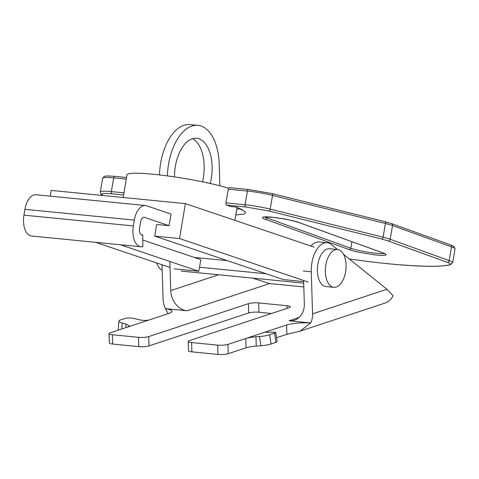 <?xml version="1.0" encoding="UTF-8"?>
<svg xmlns="http://www.w3.org/2000/svg" width="479" height="479" viewBox="0 0 479 479"><rect width="100%" height="100%" fill="white"/><g stroke="black" fill="none" stroke-linecap="round" stroke-linejoin="round"><path stroke-width="0.72" d="M235.8 214.963L244.374 214.041L245.733 212.005L236.464 207.108L230.519 206.527L226.579 205.102A1.898 1.024 -84.4 0 1 225.914 202.886L228.297 189.175A1.898 1.024 -84.4 0 1 229.471 187.642L248.589 189.528A1.898 1.024 95.6 0 1 248.727 189.558L271.85 193.558A1.898 1 104 0 1 271.988 193.57A1.898 1 104 0 1 272.551 195.408L385.463 223.477A1.898 1 104 0 0 384.9 221.645L271.988 193.57L248.589 189.528A1.898 1.024 95.6 0 0 247.415 191.061A23.74 2.718 9.9 0 1 272.551 195.408L270.168 209.113L383.08 237.189L385.463 223.477A23.74 2.718 -170.1 0 1 392.541 225.543L451.541 246.877A23.74 2.718 9.9 0 1 455.05 248.984L452.667 262.696A23.74 2.718 9.9 0 0 449.158 260.588L390.151 239.255L392.541 225.543A1.898 1.581 109.9 0 0 391.594 223.603L450.595 244.937A1.898 1.581 109.9 0 1 451.541 246.877L449.158 260.588A1.898 1.581 109.9 0 1 447.248 262.288C450.446 263.468 451.254 264.282 449.679 264.725C438.644 268.006 398.773 265.911 354.987 259.75L349.347 259.007M276.521 337.737L286.861 334.318L286.58 325.013L266.785 331.558L266.815 332.534M188.241 341.443L188.522 350.754A7.407 1.449 -1.7 0 0 191.887 351.861L217.969 354.43A7.407 1.449 -1.7 0 0 228.214 353.706L246.032 347.814L245.751 338.509L227.926 344.395A7.407 1.449 178.3 0 1 217.682 345.12L191.6 342.557A7.407 1.449 178.3 0 1 188.241 341.443A7.407 1.449 178.3 0 1 189.439 340.605L289.124 307.662A7.407 1.449 178.3 0 0 290.328 306.829A7.407 1.449 178.3 0 0 286.963 305.716L258.66 302.932L258.941 312.236L271.539 313.476M121.756 329.007L122.295 323.02L125.875 323.954L129.258 325.912L128.067 326.918L110.242 332.809A7.407 1.449 -1.7 0 0 109.038 333.647L109.326 342.952A7.407 1.449 -1.7 0 0 112.685 344.06L138.766 346.628A7.407 1.449 -1.7 0 0 149.011 345.904L248.697 312.961A7.407 1.449 178.3 0 1 258.941 312.236M109.038 333.647A7.407 1.449 -1.7 0 0 112.403 334.755L138.485 337.324L138.766 346.628M118.151 330.193A7.407 1.994 -174.8 0 1 118.145 330.031L118.96 321.014A7.407 1.994 -174.8 0 1 120.163 320.068L125.037 318.457A7.407 1.994 -174.8 0 1 135.246 318.739L138.826 319.673C142.844 320.571 146.269 320.667 149.101 319.966L168.889 313.428A18.992 3.724 178.3 0 0 171.973 311.278A18.992 3.724 178.3 0 0 165.387 308.68L165.483 308.644A18.992 15.544 -108.3 0 1 163.07 299.13L162.016 264.755M168.165 313.667L165.387 308.68M343.605 254.385L386.942 289.268L393.091 295.723A18.992 15.544 71.7 0 1 384.996 303.087L300.046 331.163L286.861 334.318M252.559 278.113L269.587 283.562L303.812 286.927M286.58 325.013A18.992 3.724 178.3 0 1 310.62 322.978L310.715 322.948A18.992 15.544 -108.3 0 0 312.559 313.847L311.272 271.785L303.321 271M310.62 322.978L300.046 331.163M275.742 332.492A7.407 0.88 171.5 0 1 274.527 333.174L269.653 334.785A7.407 0.88 171.5 0 1 259.504 336.527L255.96 336.761C251.984 337.096 248.577 337.677 245.751 338.509L266.785 331.558L265.582 332.222L272.455 332.246A7.407 0.88 171.5 0 1 275.742 332.492L277.113 341.725A7.407 0.88 171.5 0 1 275.898 342.413L271.03 344.018A7.407 0.88 171.5 0 1 260.875 345.76L256.247 346.066C252.265 346.401 248.864 346.982 246.032 347.814M248.697 312.961L248.415 303.656A7.407 1.449 178.3 0 1 258.66 302.932M248.415 303.656L148.73 336.599A7.407 1.449 178.3 0 1 138.485 337.324M149.101 319.966L128.067 326.918M310.715 322.948L288.987 320.804L299.052 317.481M269.587 283.562L187.205 310.787L165.483 308.644M122.295 323.02A7.407 1.994 -174.8 0 1 118.96 321.014M202.521 181.84A34.464 18.621 95.6 0 0 192.618 138.706M159.447 174.913A47.475 25.65 -84.4 0 1 189.995 124.57L197.947 125.354A47.475 25.65 95.6 0 0 167.393 175.907M311.272 271.785A24.686 13.334 95.6 0 1 327.163 242.763A24.686 13.334 95.6 0 1 331.45 244.607L337.545 249.511M187.205 310.787A18.992 15.544 71.7 0 1 170.734 290.603L169.841 261.462M303.614 280.472L304.321 303.758A18.992 15.544 71.7 0 1 294.375 320.223A18.992 15.544 71.7 0 1 288.987 320.804M174.464 176.901A34.464 18.621 -84.4 0 1 196.677 138.299A34.464 18.621 -84.4 0 1 210.257 183.499M219.867 185.804L219.202 164.04A47.475 25.65 95.6 0 0 197.947 125.354M327.163 242.763L319.212 241.979A24.686 13.334 95.6 0 0 310.847 246.02M199.533 267.222L266.246 273.79M50.229 196.156L51.193 190.414L185.379 203.629L179.535 238.554L154.729 236.111L156.675 224.471L169.081 225.693L171.027 214.047L146.538 205.772A17.801 9.616 -84.4 0 0 145.365 205.521A17.801 9.616 -84.4 0 0 134.342 220.101L133.366 225.926A17.801 9.616 95.6 0 0 140.904 246.775A17.801 9.616 95.6 0 0 142.862 246.601L142.718 234.908A5.934 3.203 -84.4 0 1 142.065 234.967A5.934 3.203 -84.4 0 1 139.551 228.016L140.527 222.19A5.934 3.203 -84.4 0 1 144.203 217.334A5.934 3.203 -84.4 0 1 144.592 217.418L169.081 225.693M120.403 244.757L198.857 271.264L200.803 259.624L142.784 240.021M170.027 267.462L95.59 242.314M198.857 271.264L174.045 268.821M314.074 247.11L185.379 203.629M308.231 282.035L179.535 238.554M303.644 281.586L283.424 279.592L154.729 236.111M123.193 197.504L126.971 174.913A56.971 5.952 9.5 0 1 166.249 175.751A56.971 5.952 9.5 0 1 228.609 188.265M333.857 287.31L325.906 286.526A18.992 10.257 -84.4 0 1 319.02 279.748A18.992 10.257 -84.4 0 1 319.152 259.151A18.992 10.257 -84.4 0 1 329.63 248.733L337.581 249.511A18.992 10.257 -84.4 0 1 345.928 269.42A18.992 10.257 -84.4 0 1 333.857 287.31A18.992 10.257 -84.4 0 1 326.971 280.532A18.992 10.257 -84.4 0 1 327.103 259.935A18.992 10.257 -84.4 0 1 337.581 249.511M156.657 262.947A18.992 10.257 95.6 0 0 156.962 263.791A18.992 10.257 95.6 0 0 162.183 270.144M145.365 205.521L35.949 194.749A17.801 9.616 95.6 0 0 24.926 209.329L23.95 215.149A17.801 9.616 95.6 0 0 31.488 236.003L140.904 246.775M227.327 260.636L194.139 257.373M141.437 234.782L142.718 234.908M115.02 176.392A1.898 1.024 95.6 0 0 114.888 176.362A1.898 1.024 95.6 0 0 113.715 177.895L126.27 179.128M126.54 177.505L114.888 176.362C104.015 175.559 105.961 176.224 104.26 176.458L102.656 178.284A23.74 2.718 9.9 0 1 113.715 177.895L111.332 191.6L123.977 192.845M384.763 221.627A1.898 1 104 0 1 384.9 221.645L391.594 223.603M228.297 189.175L247.415 191.061L245.032 204.767A23.74 2.718 9.9 0 1 270.168 209.113A1.898 1 104 0 1 268.821 210.982L381.733 239.051A1.898 1 -76 0 0 383.08 237.189A23.74 2.718 9.9 0 1 390.151 239.255A1.898 1.581 -70.1 0 1 388.241 240.955L447.248 262.288M384.182 253.415A18.693 2.138 9.9 0 1 369.034 252.379A18.693 2.138 9.9 0 1 350.784 248.248L351.921 241.703M264.689 216.909A18.693 2.138 9.9 0 0 266.959 217.939A1.521 1.269 109.9 0 1 265.426 219.304L349.257 249.607A1.521 1.269 109.9 0 0 350.784 248.248L266.959 217.939L267.144 216.867M240.003 208.67A59.342 6.79 9.9 0 1 236.77 209.167M102.656 178.284L100.273 191.989A23.74 2.718 9.9 0 1 111.332 191.6A1.898 1.024 95.6 0 0 111.99 193.815L123.618 194.959M225.914 202.886L245.032 204.767A1.898 1.024 95.6 0 0 245.697 206.982L268.821 210.982M349.257 249.607C353.257 251.307 362.393 253.128 376.68 255.067C389.062 256.253 386.858 254.121 383.11 252.942A1.521 1.269 109.9 0 1 382.853 252.882L385.086 253.918M263.869 216.927L273.545 217.364C284.005 218.675 292.495 220.418 299.022 222.579A1.521 1.269 -70.1 0 0 299.279 222.633C295.28 220.939 286.137 219.113 271.856 217.173C259.474 215.993 261.678 218.125 265.426 219.304M383.11 252.942L299.279 222.633M100.273 191.989L100.853 193.935A1.898 1.868 -40.8 0 0 101.967 194.552C101.308 193.396 104.65 193.151 111.99 193.815M102.781 195.492L101.967 194.552M349.365 259.025L355.053 259.774A1.898 0.563 -82.2 0 1 354.987 259.75M355.053 259.774C400.528 266.031 437.501 268.06 450.464 264.707A1.898 1.826 -104 0 1 449.679 264.725M226.579 205.102L245.697 206.982M381.733 239.051L388.241 240.955M112.685 344.06L112.403 334.755M386.942 289.268L312.559 313.847M227.926 344.395L228.214 353.706M217.682 345.12L217.969 354.43M191.6 342.557L191.887 351.861M287.047 308.35L286.963 305.716M148.73 336.599L149.011 345.904M125.983 327.606L125.875 323.954M275.898 342.413L274.527 333.174M269.653 334.785L271.03 344.018M255.96 336.761L256.247 346.066M259.504 336.527L260.875 345.76M170.734 290.603L218.64 274.772M24.926 209.329L134.342 220.101M23.95 215.149L133.366 225.926M144.592 217.418L143.802 217.34M450.595 244.937L453.894 246.517L455.05 248.984M299.022 222.579L382.853 252.882M235.656 206.928C243.739 210.042 242.835 210.467 242.775 210.221M102.141 195.432L100.853 193.935M450.464 264.707L452.667 262.696M181.164 271.084L303.692 283.149M237.057 207.449L234.896 220.358"/></g></svg>
